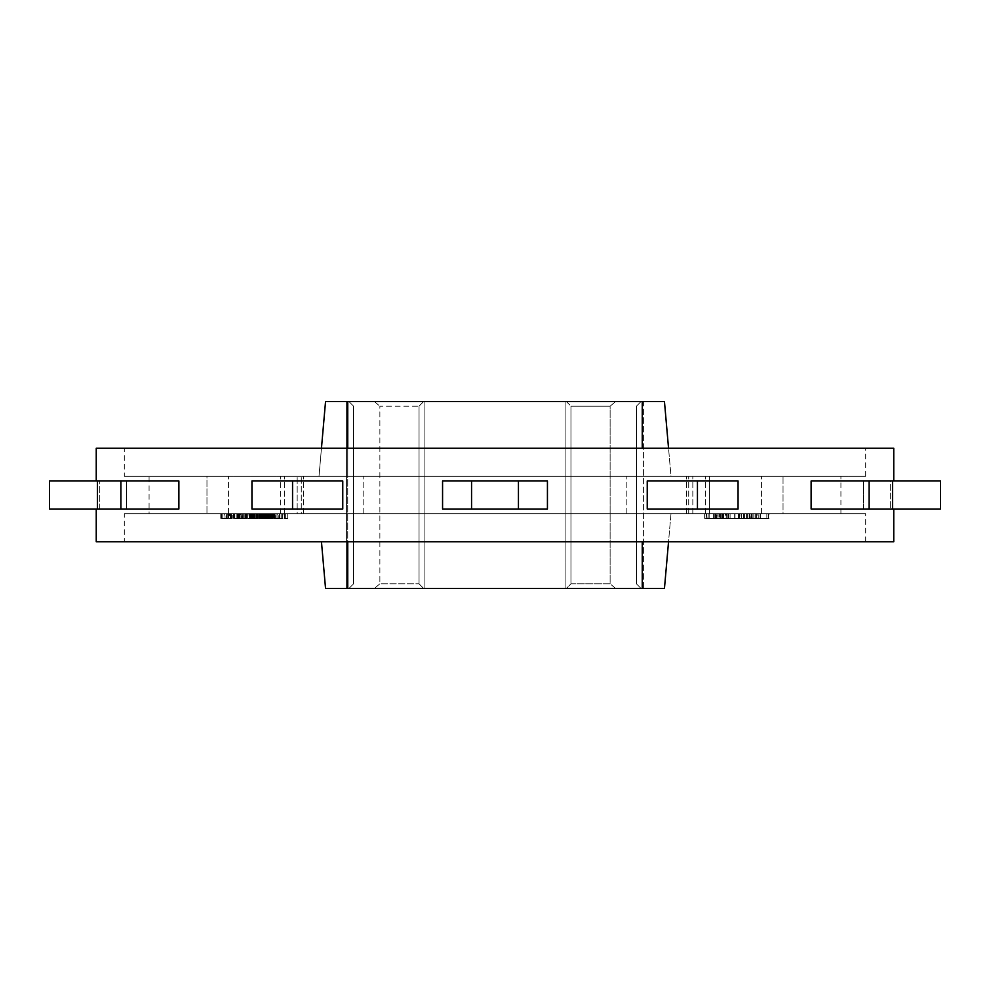 <?xml version="1.0" encoding="UTF-8"?>
<svg xmlns="http://www.w3.org/2000/svg" width="990" height="990" viewBox="0 0 990 990"><rect width="100%" height="100%" fill="white"/><g stroke="black" fill="none" stroke-linecap="round" stroke-linejoin="round"><path stroke-width="0.74" stroke-dasharray="4.95 3.71" d="M321.453 448.26L319.003 476.301L347.75 476.301L319.003 476.301L325.549 401.507L642.25 401.507L641.087 401.507L636.409 406.185L641.087 401.507L643.426 401.507L643.426 588.493L641.087 588.493L636.409 583.815L641.087 588.493L643.426 588.493L615.669 588.493L610.125 583.815L570.958 583.815L566.292 588.493L423.708 588.493L643.426 588.493L643.426 401.507L641.087 401.507L664.451 401.507L670.997 476.301L642.25 476.301L670.997 476.301L668.547 448.26M321.453 541.74L325.549 588.493L642.25 588.493L641.087 588.493L636.409 583.815L636.409 406.185L636.409 583.815L636.409 406.185L641.087 401.507L636.409 406.185L636.409 583.815L641.087 588.493L664.451 588.493L670.997 513.699L319.003 513.699L670.997 513.699L668.547 541.74M610.125 406.185L615.669 401.507L346.574 401.507L643.426 401.507L615.669 401.507L610.125 406.185L610.125 583.815L615.669 588.493L566.292 588.493L570.958 583.815L610.125 583.815L610.125 406.185L570.958 406.185L570.958 583.815L570.958 406.185L610.125 406.185M149.082 513.699L206.96 513.699L206.96 476.301L149.082 476.301L228.554 476.301L206.96 476.301L206.96 513.699L149.082 513.699L149.082 476.301M301.282 476.301L692.827 476.301L297.173 476.301L692.827 476.301L301.282 476.301L301.282 513.699L297.173 513.699L297.173 476.301L297.173 513.699L692.827 513.699L297.173 513.699L692.827 513.699L301.282 513.699L301.282 476.301M471.562 509.021L547.433 509.021L442.567 509.021L442.567 480.979L547.433 480.979L442.567 480.979L518.438 480.979L518.438 509.021L471.562 509.021L471.562 480.979M697.443 509.021L738.057 509.021L738.057 480.979L647.237 480.979L738.057 480.979L738.057 509.021L647.237 509.021L647.237 480.979L738.057 480.979L738.057 509.021L647.237 509.021L697.443 509.021L697.443 480.979M869.096 480.979L869.096 509.021L811.119 509.021L863.552 509.021L863.552 480.979L811.119 480.979L892.535 480.979L863.552 480.979L863.552 509.021L811.119 509.021L811.119 480.979L893.76 480.979L890.295 480.979L890.295 509.021L890.295 480.979L940.5 480.979L940.5 509.021L863.552 509.021L892.535 509.021L892.535 480.979M97.466 509.021L178.881 509.021L126.448 509.021L126.448 480.979L178.881 480.979L97.466 480.979L126.448 480.979L126.448 509.021L178.881 509.021L178.881 480.979L49.5 480.979L49.5 509.021L99.705 509.021L99.705 480.979L99.705 509.021L96.24 509.021L99.705 509.021L97.466 509.021L97.466 480.979M292.557 509.021L342.763 509.021L251.943 509.021L251.943 480.979L342.763 480.979L251.943 480.979L292.557 480.979L292.557 509.021L251.943 509.021L251.943 480.979L251.943 509.021L342.763 509.021L342.763 480.979L292.557 480.979M124.294 541.74L865.705 541.74L124.294 541.74L124.294 513.699L865.705 513.699L124.294 513.699M865.705 541.74L865.705 513.699M124.294 476.301L865.705 476.301L124.294 476.301L124.294 448.26L865.705 448.26L124.294 448.26M865.705 476.301L865.705 448.26M242.105 518.376L253.601 518.376L253.601 513.699L255.692 513.699L252.599 513.699L259.615 513.699L245.347 513.699L264.602 513.699L253.242 513.699L253.242 518.376L242.105 518.376L242.105 513.699L248.181 513.699L238.144 513.699L250.99 513.699L242.105 513.699M240.224 518.376L250.99 518.376L250.99 513.699L250.99 518.376L240.224 518.376L240.224 513.699M248.181 513.699L247.723 518.376L248.181 513.699M245.594 518.376L234.444 518.376L234.444 513.699L245.594 513.699L234.444 513.699L234.444 518.376L245.594 518.376L245.594 513.699M709.471 513.699L761.446 513.699L709.471 513.699L709.471 476.301L705.363 476.301L840.918 476.301L709.471 476.301L709.471 513.699M783.041 513.699L840.918 513.699L783.041 513.699L783.041 476.301L783.041 513.699M280.529 513.699L228.554 513.699L280.529 513.699L280.529 476.301L284.637 476.301L228.554 476.301L280.529 476.301L280.529 513.699M206.96 513.699L228.554 513.699L206.96 513.699M768.624 513.699L755.358 513.699L768.624 513.699L768.624 518.376L769.057 513.699M751.88 518.376L743.403 518.376L757.808 518.376L757.808 513.699L743.403 513.699L757.808 513.699L757.684 518.376L758.773 518.376L758.835 513.699L758.835 518.376L751.88 518.376L751.88 513.699M750.284 513.699L738.775 513.699L750.284 513.699L750.284 518.376L752.846 518.376L752.846 513.699M726.45 513.699L741.547 513.699L726.029 513.699L726.029 518.376L741.547 518.376L726.029 518.376L726.45 513.699M728.195 513.699L715.188 513.699L728.195 513.699L728.195 518.376L723.232 518.376L723.232 513.699M723.232 518.376L715.188 518.376L721.747 518.376L716.191 518.376L716.191 513.699L716.438 518.376L721.735 518.376L721.735 513.699M706.08 513.699L718.109 513.699L704.645 513.699L704.645 518.376L718.109 518.376L706.08 518.376L706.08 513.699M719.52 513.699L718.109 513.699L718.109 518.376L719.52 518.376L719.52 513.699M265.481 513.699L258.848 513.699L271.297 513.699L265.481 513.699L265.481 518.376L258.848 518.376L271.631 518.376L271.631 513.699L271.297 518.376L265.481 518.376M267.275 513.699L267.275 518.376M278.796 518.376L267.597 518.376L267.597 513.699L278.796 513.699L267.597 513.699L267.597 518.376L278.796 518.376L278.796 513.699M271.47 513.699L284.365 513.699L271.47 513.699L271.47 518.376L279.724 518.376L279.724 513.699M275.641 513.699L287.719 513.699L275.641 513.699L275.641 518.376L277.423 518.376L277.423 513.699M282.992 513.699L281.197 513.699L282.992 513.699L282.992 518.376L275.641 518.376M232.266 513.699L228.678 513.699L232.266 513.699L232.266 518.376L229.457 518.376L229.457 513.699M228.678 513.699L228.678 518.376L228.678 513.699M224.656 513.699L230.707 513.699L224.656 513.699L224.656 518.376L227.205 518.376L227.205 513.699M230.707 513.699L230.707 518.376L230.707 513.699M223.022 513.699L220.77 513.699L223.022 513.699L223.022 518.376L225.027 518.376L225.027 513.699M227.725 513.699L221.525 513.699L227.725 513.699L227.725 518.376L226.425 518.376L226.425 513.699M221.525 513.699L221.525 518.376L221.525 513.699M230.373 513.699L234.803 513.699L230.373 513.699L230.373 518.376L229.94 513.699M347.75 401.507L347.75 588.493L348.913 588.493L346.574 588.493L423.708 588.493L346.574 588.493L348.913 588.493L347.75 588.493L347.75 401.507L347.75 476.301L642.25 476.301L347.75 476.301L347.75 448.26M96.24 541.74L893.76 541.74M96.24 448.26L893.76 448.26M518.438 509.021L547.433 509.021L547.433 480.979L518.438 480.979M869.096 509.021L892.535 509.021M120.904 509.021L120.904 480.979M705.363 513.699L705.363 476.301L705.363 513.699M284.637 513.699L284.637 476.301L284.637 513.699M353.591 406.185L353.591 583.815L348.913 588.493L353.591 583.815L348.913 588.493L353.591 583.815L353.591 406.185L348.913 401.507L353.591 406.185L353.591 583.815L353.591 406.185L348.913 401.507L353.591 406.185M379.875 583.815L374.331 588.493L379.875 583.815L419.042 583.815L379.875 583.815L379.875 406.185L419.042 406.185L419.042 583.815L423.708 588.493L419.042 583.815L419.042 406.185L423.708 401.507L419.042 406.185L379.875 406.185L379.875 583.815M374.331 401.507L379.875 406.185L374.331 401.507M424.883 401.507L424.883 588.493L424.883 401.507M565.117 401.507L565.117 588.493L565.117 401.507M566.292 401.507L570.958 406.185L566.292 401.507M642.25 401.507L642.25 448.26M769.057 518.376L755.358 518.376L766.829 518.376L766.829 513.699L766.817 518.376L768.624 518.376M756.496 518.376L756.496 513.699M755.358 518.376L755.358 513.699M752.969 518.376L752.969 513.699M751.187 518.376L751.187 513.699M743.403 518.376L743.403 513.699M744.517 518.376L744.517 513.699M749.801 518.376L749.801 513.699M752.846 518.376L738.775 518.376L739.938 518.376L739.938 513.699M739.938 518.376L750.284 518.376M738.775 518.376L738.775 513.699M749.108 518.376L749.108 513.699M746.559 518.376L746.559 513.699M747.673 518.376L747.673 513.699M753.959 518.376L753.959 513.699M730.076 518.376L725.138 518.376L725.138 513.699L739.332 513.699L725.757 513.699L725.757 518.376L739.332 518.376L730.076 518.376L730.076 513.699M730.1 518.376L730.1 513.699M735.038 518.376L735.038 513.699M741.547 518.376L741.547 513.699M739.332 518.376L739.332 513.699M727.18 518.376L727.18 513.699M734.654 518.376L734.654 513.699M721.735 518.376L723.566 518.376L723.566 513.699M723.566 518.376L728.195 518.376M720.572 518.376L720.572 513.699M721.747 518.376L721.747 513.699M715.188 518.376L715.188 513.699L715.213 518.376M722.539 518.376L722.539 513.699M723.678 518.376L723.678 513.699M726.227 518.376L726.227 513.699M722.143 518.376L722.143 513.699M714.83 518.376L706.662 518.376L717.936 518.376L717.936 513.699L706.662 513.699L716.983 513.699L716.983 518.376L714.83 518.376L714.83 513.699M707.083 518.376L706.662 513.699L707.083 518.376M708.122 518.376L708.122 513.699M709.174 518.376L709.174 513.699M237.241 518.376L237.241 513.699M243.837 518.376L243.837 513.699M240.941 518.376L240.941 513.699M239.246 518.376L239.246 513.699M241.288 518.376L241.288 513.699M239.741 518.376L239.741 513.699M237.699 518.376L237.699 513.699M236.214 518.376L236.214 513.699M239.023 518.376L239.023 513.699M244.184 518.376L244.184 513.699M238.144 518.376L238.144 513.699M251.064 518.376L249.109 518.376L251.064 518.376L251.064 513.699L252.141 513.699L249.109 513.699L251.064 513.699M252.141 513.699L252.153 518.376M253.242 518.376L258.6 518.376L257.4 518.376L257.4 513.699L255.952 513.699L261.954 513.699L257.4 513.699L257.4 518.376L253.242 518.376L253.242 513.699M253.143 518.376L253.143 513.699M259.615 518.376L259.615 513.699M254.467 518.376L254.467 513.699L254.504 518.376M245.347 518.376L245.347 513.699M255.692 518.376L255.692 513.699M252.599 518.376L252.599 513.699M249.109 518.376L249.109 513.699M258.6 518.376L264.602 518.376L258.6 518.376L258.6 513.699L258.6 518.376M261.954 513.699L261.966 518.376M255.952 513.699L255.952 518.376M264.602 518.376L264.602 513.699M264.219 518.376L262.597 518.376L264.219 518.376L264.219 513.699L265.382 513.699L262.597 513.699L264.219 513.699M265.382 513.699L265.394 518.376M267.461 518.376L265.716 518.376L267.461 518.376L267.461 513.699L268.797 513.699L265.716 513.699L267.461 513.699M268.797 513.699L268.797 518.376M258.848 518.376L258.848 513.699M267.114 518.376L267.114 513.699M262.597 518.376L262.597 513.699M265.716 518.376L265.716 513.699M270.443 518.376L270.443 513.699L270.48 518.376M277.039 518.376L277.039 513.699M274.143 518.376L274.143 513.699M272.448 518.376L272.448 513.699M274.49 518.376L274.49 513.699M272.931 518.376L272.931 513.699M270.901 518.376L270.901 513.699M269.416 518.376L269.416 513.699M272.213 518.376L272.213 513.699M279.724 518.376L271.47 518.376M273.475 518.376L273.475 513.699M284.365 518.376L284.365 513.699M282.558 518.376L282.558 513.699M279.923 518.376L279.923 513.699M277.423 518.376L287.719 518.376L281.247 518.376L281.197 513.699L281.247 518.376L282.992 518.376M279.168 518.376L279.168 513.699M285.64 518.376L285.64 513.699M287.719 518.376L287.719 513.699M229.457 518.376L232.266 518.376M231.487 518.376L231.487 513.699M227.205 518.376L224.656 518.376M228.17 518.376L228.17 513.699M225.027 518.376L223.022 518.376M220.77 518.376L220.77 513.699M226.425 518.376L221.525 518.376L222.824 518.376L222.787 513.699L222.824 518.376L227.725 518.376M222.775 518.376L222.775 513.699M234.803 518.376L234.803 513.699M234.345 518.376L234.345 513.699M234.358 518.376L234.358 513.699M303.435 513.699L303.435 476.301L303.435 513.699M363.169 513.699L363.169 476.301L363.169 513.699M353.257 513.699L353.257 476.301L353.257 513.699M626.831 513.699L626.831 476.301L626.831 513.699M636.743 513.699L636.743 476.301L636.743 513.699M688.718 513.699L688.718 476.301L688.718 513.699M686.565 513.699L686.565 476.301L686.565 513.699M761.446 513.699L761.446 476.301L761.446 513.699M228.554 513.699L228.554 476.301L228.554 513.699M642.25 541.74L642.25 588.493M347.75 541.74L347.75 588.493M751.534 518.376L751.534 513.699M750.024 518.376L750.024 513.699M739.171 518.376L739.171 513.699M728.751 518.376L728.751 513.699M738.528 518.376L738.528 513.699M715.943 518.376L715.943 513.699M238.516 518.376L238.516 513.699M242.711 518.376L242.711 513.699M247.636 518.376L247.636 513.699M246.782 518.376L246.782 513.699M245.755 518.376L245.755 513.699M243.664 518.376L243.664 513.699M246.56 518.376L246.56 513.699M249.554 518.376L249.554 513.699M249.591 518.376L249.591 513.699L249.629 518.376M253.452 518.376L253.452 513.699M252.277 518.376L252.277 513.699M251.002 518.376L251.002 513.699M251.534 518.376L251.534 513.699M250.594 518.376L250.594 513.699M249.802 518.376L249.802 513.699M254.678 518.376L254.678 513.699M253.601 518.376L253.601 513.699L253.613 518.376M254.64 518.376L254.64 513.699L254.64 518.376M257.19 518.376L257.19 513.699M260.123 518.376L260.123 513.699M261.669 518.376L261.669 513.699M263.167 518.376L263.167 513.699M264.256 518.376L264.256 513.699L264.243 518.376M263.216 518.376L263.216 513.699M260.667 518.376L260.667 513.699M259.256 518.376L259.256 513.699L259.256 518.376M257.734 518.376L257.734 513.699M256.187 518.376L256.187 513.699M256.719 518.376L256.719 513.699M260.506 518.376L260.506 513.699M261.137 518.376L261.137 513.699M266.483 518.376L266.483 513.699M264.305 518.376L264.305 513.699M262.994 518.376L262.994 513.699M261.583 518.376L261.583 513.699M270.196 518.376L270.196 513.699M271.631 518.376L271.631 513.699L271.631 518.376M271.334 518.376L271.334 513.699M268.995 518.376L268.995 513.699M264.887 518.376L264.887 513.699M264.12 518.376L264.12 513.699M263.377 518.376L263.377 513.699M268.278 518.376L268.278 513.699M267.399 518.376L267.399 513.699L267.449 518.376M266.644 518.376L266.644 513.699M271.767 518.376L271.767 513.699M275.851 518.376L275.851 513.699M692.827 513.699L692.827 476.301L692.827 513.699M840.918 513.699L840.918 476.301M346.574 401.507L346.574 588.493L346.574 401.507M758.909 513.699L758.909 518.376M760.431 513.699L760.431 518.376M723.467 513.699L723.467 518.376M715.114 513.699L715.114 518.376M713.456 513.699L713.456 518.376M706.13 513.699L706.13 518.376M233.578 518.376L233.578 513.699M266.743 518.376L266.743 513.699"/><path stroke-width="1.49" d="M518.438 509.021L547.433 509.021L547.433 480.979L471.562 480.979L471.562 509.021L518.438 509.021L518.438 480.979M471.562 509.021L442.567 509.021L442.567 480.979L471.562 480.979M697.443 509.021L647.237 509.021L647.237 480.979L738.057 480.979L738.057 509.021L697.443 509.021L697.443 480.979M892.535 509.021L811.119 509.021L811.119 480.979L940.5 480.979L940.5 509.021L892.535 509.021L892.535 480.979M120.904 480.979L120.904 509.021L178.881 509.021L178.881 480.979L49.5 480.979L49.5 509.021L97.466 509.021L97.466 480.979M292.557 509.021L342.763 509.021L342.763 480.979L251.943 480.979L251.943 509.021L292.557 509.021L292.557 480.979M893.76 509.021L893.76 541.74L96.24 541.74L96.24 509.021M893.76 480.979L893.76 448.26L96.24 448.26L96.24 480.979M869.096 509.021L869.096 480.979M120.904 509.021L97.466 509.021M321.453 541.74L325.549 588.493L664.451 588.493L668.547 541.74M668.547 448.26L664.451 401.507L325.549 401.507L321.453 448.26M347.75 541.74L347.75 588.493M642.25 541.74L642.25 588.493M642.25 448.26L642.25 401.507M347.75 448.26L347.75 401.507"/></g></svg>
